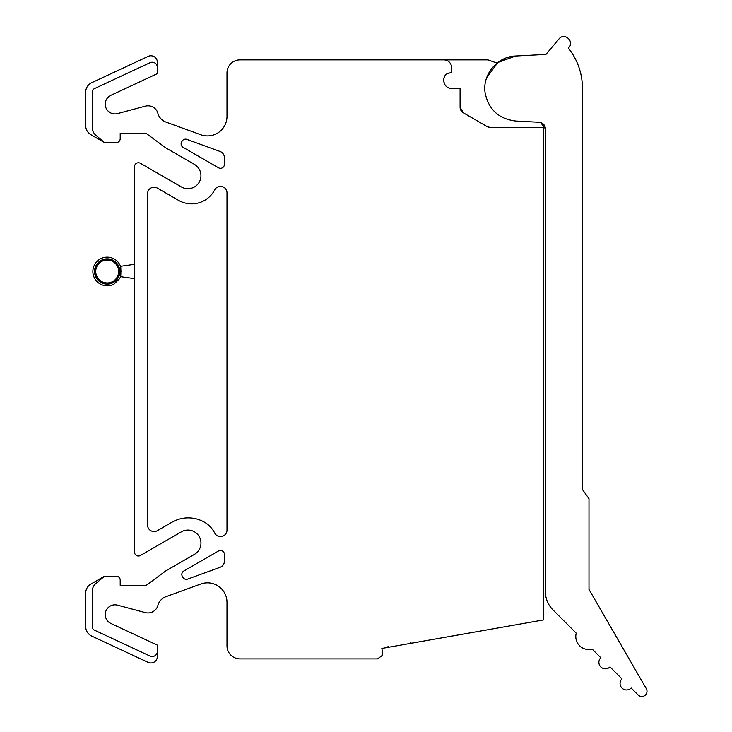 <?xml version="1.0" encoding="UTF-8"?>
<svg xmlns="http://www.w3.org/2000/svg" width="732" height="732" viewBox="0 0 732 732"><rect width="100%" height="100%" fill="white"/><g stroke="black" fill="none" stroke-linecap="round" stroke-linejoin="round"><path stroke-width="1.1" d="M486.661 77.766L497.861 62.485L515.685 56.016L545.953 54.424L559.239 38.65C564.967 31.924 575.187 42.401 568.316 47.964C577.612 59.868 582.343 73.374 582.489 88.481L582.48 489.562L588.995 498.684L588.995 589.434L646.301 688.666A5.206 5.206 0 0 1 638.103 694.952L631.194 688.043A6.515 6.515 0 0 1 621.99 688.089A6.515 6.515 0 0 1 621.944 678.875L609.994 666.925A6.515 6.515 0 0 1 600.789 666.925A6.515 6.515 0 0 1 600.789 657.72L592.188 649.119A13.02 13.02 0 0 1 576.24 633.171L552.999 609.921A26.041 26.041 0 0 1 545.367 591.511L545.377 128.768L540.509 122.473M545.239 127.414L545.377 128.768C545.047 124.98 542.988 122.811 539.209 122.271L515.676 121.036C498.629 118.904 488.427 109.416 485.078 92.561C482.306 74.518 497.412 56.465 515.685 56.016L508.52 57.197M504.293 58.716L498.071 62.33M562.881 36.664L563.366 36.6M570.512 43.371L570.219 45.018M515.685 56.016L545.953 54.424M497.065 63.098L487.933 59.887L443.812 59.878A7.814 7.814 0 0 1 451.626 67.692L451.626 72.898L450.317 72.898C446.364 73.282 444.196 75.451 443.812 79.413A6.515 6.515 0 0 1 450.317 72.898M543.428 124.12L543.428 619.949L411.979 643.126A1.299 1.299 0 0 1 410.606 642.458M388.161 646.42L387.1 647.518L381.839 648.442L382.635 652.944A3.257 3.257 0 0 1 381.345 656.137L377.547 658.892L240.014 658.892A13.02 13.02 0 0 1 226.993 645.871L226.993 602.372A19.535 19.535 0 0 0 200.778 584.017L165.954 596.69A13.02 13.02 0 0 0 157.627 606.407A10.422 10.422 0 0 1 145.265 612.592L117.523 605.163A9.763 9.763 0 0 0 105.82 611.257A9.763 9.763 0 0 0 110.871 623.444L157.38 645.13L157.38 651.324A5.206 5.206 0 0 1 149.969 656.046L94.465 630.161A3.907 3.907 0 0 1 92.214 626.629L92.214 591.419A10.422 10.422 0 0 1 95.91 583.45L104.511 576.203L116.296 576.203A3.907 3.907 0 0 1 120.204 580.11L120.204 585.316L146.254 585.316L165.789 570.905L194.438 554.362A13.02 13.02 0 0 0 187.923 530.059A13.02 13.02 0 0 0 181.408 531.807L140.388 555.487A3.907 3.907 0 0 1 134.532 552.102L134.532 166.667A3.907 3.907 0 0 1 140.388 163.282L181.408 186.962A13.02 13.02 0 0 0 200.504 179.056A13.02 13.02 0 0 0 194.438 164.407L165.789 147.873L146.254 133.453L120.204 133.453L120.204 138.659A3.907 3.907 0 0 1 116.296 142.566L104.511 142.566L95.91 135.319A10.422 10.422 0 0 1 92.214 127.359L92.214 92.15A3.907 3.907 0 0 1 94.465 88.609L149.969 62.723A5.206 5.206 0 0 1 157.38 67.445L157.38 73.639L110.871 95.325A9.763 9.763 0 0 0 105.82 107.513A9.763 9.763 0 0 0 117.523 113.606L145.265 106.177A10.422 10.422 0 0 1 157.627 112.362A13.02 13.02 0 0 0 165.954 122.079L200.778 134.752A19.535 19.535 0 0 0 226.993 116.397L226.993 72.898A13.02 13.02 0 0 1 240.014 59.878L443.812 59.878M443.812 80.712C444.269 85.452 446.877 88.06 451.626 88.526A7.814 7.814 0 0 1 443.812 80.712L443.812 79.413M460.089 107.201L463.338 112.838A6.515 6.515 0 0 1 460.089 107.201L460.089 88.526L451.626 88.526M487.384 126.718L490.641 127.588A6.515 6.515 0 0 1 487.384 126.718L463.338 112.838M543.428 127.588L490.641 127.588M387.1 647.518L411.979 643.126M182.167 141.084L181.655 141.962A3.907 3.907 0 0 0 183.064 147.324L218.529 167.793A3.907 3.907 0 0 0 224.385 164.407L224.385 157.609A6.515 6.515 0 0 0 220.103 151.487L186.87 139.391A3.907 3.907 0 0 0 182.167 141.084M214.705 189.853A6.515 6.515 0 0 1 226.993 192.864L226.993 530.069A6.515 6.515 0 0 1 214.668 533.006A26.041 26.041 0 0 0 204.173 522.035A32.556 32.556 0 0 0 171.956 522.227L157.325 530.682A6.515 6.515 0 0 1 147.553 525.036L147.553 193.733A6.515 6.515 0 0 1 157.325 188.097L178.59 200.376A26.041 26.041 0 0 0 214.705 189.853M182.433 576.523A3.907 3.907 0 0 1 183.796 571.024L218.529 550.976A3.907 3.907 0 0 1 224.385 554.362L224.385 561.16A6.515 6.515 0 0 1 220.103 567.282L187.657 579.094A3.907 3.907 0 0 1 182.945 577.402L182.433 576.523M104.511 142.566L90.905 134.715A10.422 10.422 0 0 1 85.699 125.694L85.699 92.15A10.422 10.422 0 0 1 91.71 82.707L148.12 56.401A6.515 6.515 0 0 1 157.38 62.302L157.38 67.445M104.511 576.203L90.905 584.054A10.422 10.422 0 0 0 85.699 593.076L85.699 626.629A10.422 10.422 0 0 0 91.71 636.062L148.12 662.369A6.515 6.515 0 0 0 157.38 656.467L157.38 651.324M120.533 276.687A14.329 14.329 0 0 1 119.59 278.654L114.055 284.071A14.329 14.329 0 0 1 94.611 278.361A14.329 14.329 0 0 1 100.321 258.927A14.329 14.329 0 0 1 120.533 266.302C121 266.018 120.972 277.044 120.533 276.687L134.532 278.654M120.533 266.302L134.532 264.334M121.036 271.746L120.478 266.475M101.126 260.409A12.627 12.627 0 0 1 118.273 265.442A12.627 12.627 0 0 1 113.24 282.579A12.627 12.627 0 0 1 96.102 277.547A12.627 12.627 0 0 1 101.126 260.409M96.935 277.172A11.721 11.721 0 0 0 112.801 281.783A11.721 11.721 0 0 0 117.468 265.881A11.721 11.721 0 0 0 101.565 261.214A11.721 11.721 0 0 0 96.871 277.053M101.565 261.214C87.959 267.83 99.881 289.662 112.801 281.783M101.693 261.443A11.456 11.456 0 0 0 97.127 276.989A11.456 11.456 0 0 0 112.682 281.555A11.456 11.456 0 0 0 117.239 266A11.456 11.456 0 0 0 101.693 261.443"/></g></svg>
